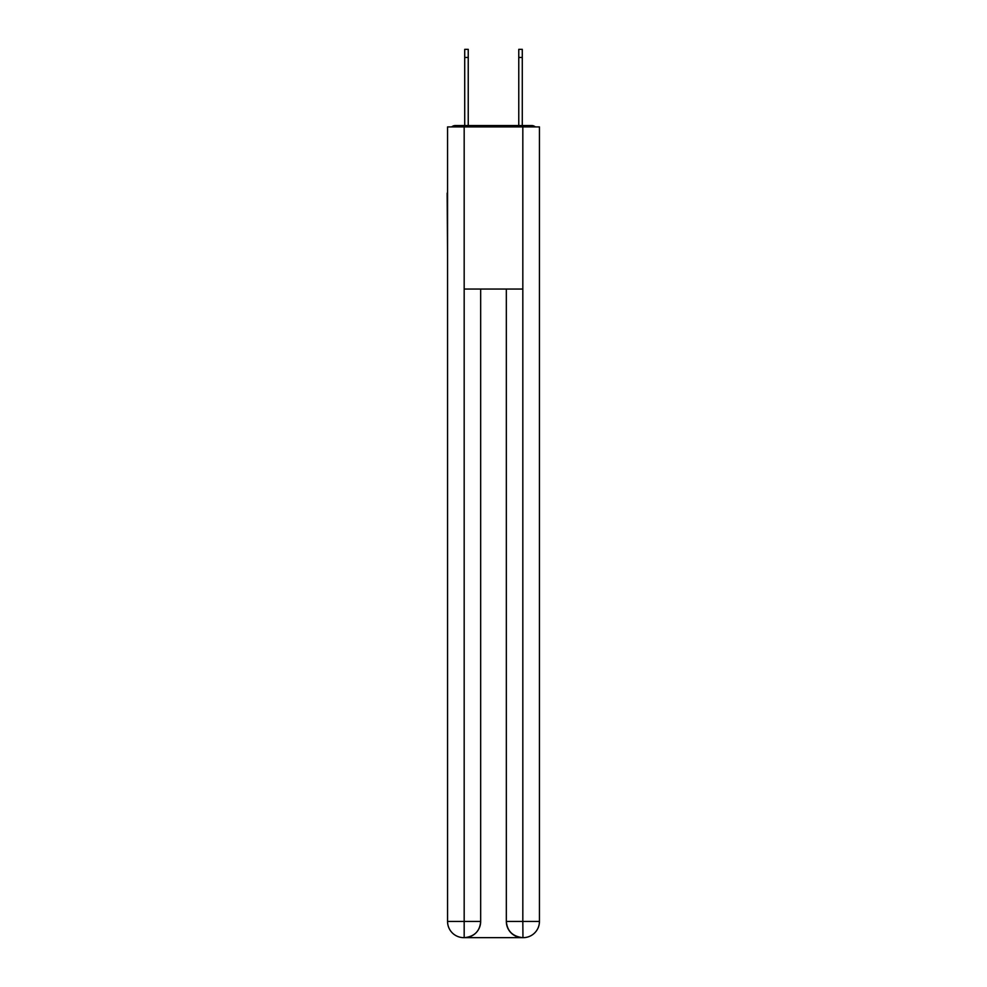 <?xml version="1.0" encoding="UTF-8"?>
<svg xmlns="http://www.w3.org/2000/svg" width="987" height="987" viewBox="0 0 987 987"><rect width="100%" height="100%" fill="white"/><g stroke="black" fill="none" stroke-linecap="round" stroke-linejoin="round"><path stroke-width="1.48" d="M539.445 253.388L539.445 139.34M447.555 193.119L447.555 139.34M447.148 193.119L447.555 253.388M535.312 126.916A5.404 5.404 0 0 0 531.734 125.559L455.266 125.559A5.404 5.404 0 0 0 451.688 126.916M455.266 125.559L464.717 125.559L464.717 49.35L468.233 49.35L468.233 125.559L472.415 125.559M514.585 125.559L518.767 125.559L518.767 49.35L522.283 49.35L522.283 57.456L518.767 57.456M522.283 57.456L522.283 125.559L531.734 125.559M464.174 126.916L447.555 126.916L447.555 921.439A16.211 16.211 0 0 0 463.779 937.65L522.555 937.65A16.211 16.211 0 0 1 506.331 921.439L506.331 289.055L506.331 921.439C507.158 930.988 512.561 936.392 522.555 937.65L523.221 937.65A16.211 16.211 0 0 0 539.445 921.439L539.445 126.916L464.174 126.916L464.174 289.055L522.826 289.055L522.826 126.916M480.669 289.055L480.669 921.439A16.211 16.211 0 0 1 464.445 937.65C474.476 936.601 479.879 931.197 480.669 921.439L480.669 289.055M506.331 921.439L522.826 921.439L522.95 937.65M447.555 921.439A16.211 16.211 0 0 0 463.779 937.65A16.211 16.211 0 0 1 447.555 921.439L464.174 921.439L464.174 937.65M480.669 921.439L464.174 921.439L464.174 289.055M522.826 289.055L522.826 921.439L539.445 921.439M464.717 57.456L468.233 57.456"/></g></svg>
